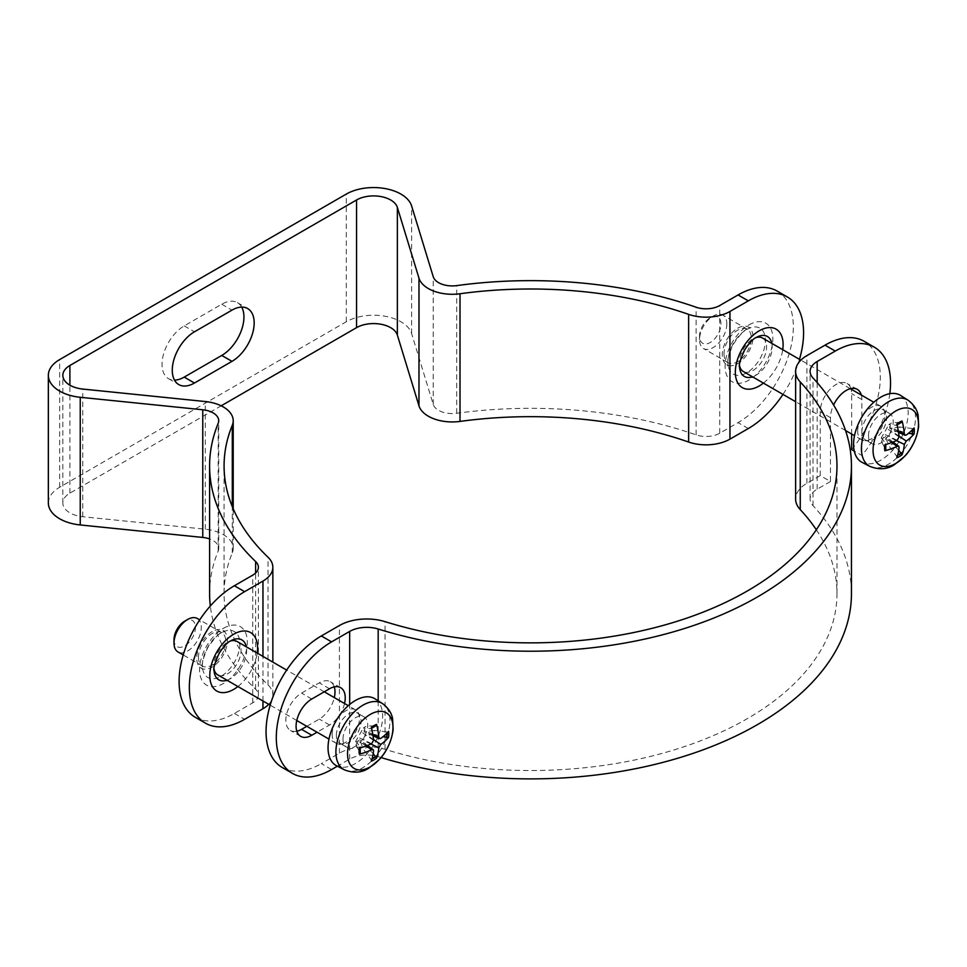 <?xml version="1.0" encoding="UTF-8"?>
<svg xmlns="http://www.w3.org/2000/svg" width="967" height="967" viewBox="0 0 967 967"><rect width="100%" height="100%" fill="white"/><g stroke="black" fill="none" stroke-linecap="round" stroke-linejoin="round"><path stroke-width="0.73" stroke-dasharray="4.83 3.63" d="M197.304 618.505A19.304 11.145 -60 0 1 201.305 627.341A19.304 11.145 -60 0 1 192.88 646.766A19.304 11.145 -60 0 1 178.001 651.939M198.465 657.222A19.304 11.145 120 0 0 202.466 666.058A19.304 11.145 120 0 0 221.769 654.913A19.304 11.145 120 0 0 221.769 632.623A19.304 11.145 120 0 0 206.89 637.797A19.304 11.145 120 0 0 198.465 657.222M214.058 669.152A19.304 11.145 -60 0 1 213.816 667.423A19.304 11.145 -60 0 1 213.755 666.058A19.304 11.145 -60 0 1 228.623 641.774A19.304 11.145 -60 0 1 230.243 641.121M237.06 641.459A19.304 11.145 -60 0 1 241.061 650.295A19.304 11.145 -60 0 1 232.636 669.72A19.304 11.145 -60 0 1 217.756 674.893M332.14 734.4A19.304 11.145 -60 0 1 340.565 714.976A19.304 11.145 -60 0 1 355.445 709.802A19.304 11.145 -60 0 1 357.971 712.377A19.304 11.145 -60 0 1 355.445 732.092A19.304 11.145 -60 0 1 339.635 744.143A19.304 11.145 -60 0 1 336.141 743.236A19.304 11.145 -60 0 1 332.14 734.4M174 639.719A15.158 8.751 120 0 0 184.721 645.908A15.158 8.751 120 0 0 195.443 627.341A15.158 8.751 120 0 0 184.721 621.152M373.226 753.595L366.807 747.237L364.1 740.722C363.157 737.748 364.196 735.935 367.242 735.271L374.229 734.364A13.175 7.603 -60 0 0 374.229 730.375L386.595 731.898L388.565 731.318M374.229 734.364L382.956 736.745M370.857 728.647L371.34 727.389L370.857 728.647L363.35 728.078A13.175 7.603 -60 0 1 366.807 726.084L375.909 725.721A19.038 10.988 -60 0 0 370.857 728.647M359.325 748.204L360.159 747.165L359.325 748.204M355.916 740.952L360.159 747.165A19.038 10.988 -60 0 0 360.159 753.003L355.916 744.941A13.175 7.603 -60 0 1 355.759 743.031A13.175 7.603 -60 0 1 355.916 740.952L363.35 728.078M371.34 761.162L370.857 759.18L363.35 749.232A13.175 7.603 -60 0 0 366.807 747.237M375.123 698.887A38.607 22.289 -60 0 1 374.652 743.188A38.607 22.289 -60 0 1 336.528 765.743M374.229 730.375L364.269 731.91L364.1 730.17L366.807 726.084M355.916 744.941L358.104 740.553L359.7 739.815L363.35 749.232M342.983 739.175A17.479 10.093 -60 0 1 350.622 721.587A17.479 10.093 -60 0 1 364.088 716.898A17.479 10.093 -60 0 1 364.088 737.084A17.479 10.093 -60 0 1 346.609 747.177A17.479 10.093 -60 0 1 342.983 739.175M336.359 735.343A17.479 10.093 -60 0 1 343.986 717.756A17.479 10.093 -60 0 1 357.464 713.078A17.479 10.093 -60 0 1 359.748 715.411A17.479 10.093 -60 0 1 357.464 733.252A17.479 10.093 -60 0 1 343.14 744.167A17.479 10.093 -60 0 1 339.985 743.345A17.479 10.093 -60 0 1 336.359 735.343M726.821 323.933A19.304 11.145 -60 0 1 718.396 343.358A19.304 11.145 -60 0 1 703.529 348.531A19.304 11.145 -60 0 1 699.528 339.695L699.528 339.695A19.304 11.145 -60 0 1 713.175 316.052A19.304 11.145 -60 0 1 722.832 315.097A19.304 11.145 -60 0 1 726.821 323.933M723.993 353.813A19.304 11.145 120 0 0 727.994 362.649A19.304 11.145 120 0 0 747.298 351.505A19.304 11.145 120 0 0 747.298 329.215A19.304 11.145 120 0 0 732.418 334.389A19.304 11.145 120 0 0 723.993 353.813M739.574 365.744A19.304 11.145 -60 0 1 739.332 364.015A19.304 11.145 -60 0 1 739.284 362.649A19.304 11.145 -60 0 1 754.151 338.365A19.304 11.145 -60 0 1 755.771 337.713M762.588 338.051A19.304 11.145 -60 0 1 762.588 360.34A19.304 11.145 -60 0 1 743.285 371.485M857.669 430.992A19.304 11.145 -60 0 1 866.094 411.567A19.304 11.145 -60 0 1 880.961 406.394A19.304 11.145 -60 0 1 883.5 408.968A19.304 11.145 -60 0 1 880.961 428.683A19.304 11.145 -60 0 1 865.151 440.734A19.304 11.145 -60 0 1 861.657 439.828A19.304 11.145 -60 0 1 857.669 430.992M720.959 323.933A15.158 8.751 120 0 0 710.249 317.744A15.158 8.751 120 0 0 699.528 336.311A15.158 8.751 120 0 0 710.249 342.499A15.158 8.751 120 0 0 720.959 323.933M898.742 450.187L892.323 443.829L889.616 437.314C888.673 434.34 889.725 432.527 892.759 431.862L899.757 430.956A13.175 7.603 -60 0 0 899.757 426.967L912.123 428.49L914.093 427.91M899.757 430.956L908.472 433.337M896.373 425.238L896.856 423.981L896.373 425.238L888.878 424.67A13.175 7.603 -60 0 1 892.323 422.676L901.437 422.313A19.038 10.988 -60 0 0 896.373 425.238M884.841 444.796L885.687 443.756L884.841 444.796M881.445 437.543L885.687 443.756A19.038 10.988 -60 0 0 885.687 449.595L881.445 441.532A13.175 7.603 -60 0 1 881.288 439.622A13.175 7.603 -60 0 1 881.445 437.543L888.878 424.67M896.856 457.754L896.373 455.771L888.878 445.823A13.175 7.603 -60 0 0 892.323 443.829M900.64 395.479A38.607 22.289 -60 0 1 900.168 439.78A38.607 22.289 -60 0 1 862.044 462.335M899.757 426.967L889.785 428.502L889.616 426.761L892.323 422.676M881.445 441.532L883.62 437.144L885.216 436.407L888.878 445.823M868.511 435.766A17.479 10.093 -60 0 1 876.138 418.179A17.479 10.093 -60 0 1 889.604 413.489A17.479 10.093 -60 0 1 889.604 433.675A17.479 10.093 -60 0 1 872.125 443.768A17.479 10.093 -60 0 1 868.511 435.766M861.887 431.935A17.479 10.093 -60 0 1 869.514 414.347A17.479 10.093 -60 0 1 882.98 409.67A17.479 10.093 -60 0 1 885.276 412.002A17.479 10.093 -60 0 1 882.98 429.844A17.479 10.093 -60 0 1 868.668 440.759A17.479 10.093 -60 0 1 865.501 439.937A17.479 10.093 -60 0 1 861.887 431.935M799.467 359.337A78.182 45.135 -60 0 1 782.968 394.403M737.64 328.2A21.721 12.535 -60 0 1 748.494 327.124A21.721 12.535 -60 0 1 748.506 352.206A21.721 12.535 -60 0 1 726.785 364.74A21.721 12.535 -60 0 1 723.449 347.346A21.721 12.535 -60 0 1 737.64 328.2M48.35 503.009A38.607 22.289 180 0 1 59.664 487.247L346.307 321.745A38.607 22.289 180 0 1 385.217 316.257A38.607 22.289 180 0 1 411.628 333.639L433.228 404.375A19.304 11.145 0 0 0 456.69 413.284A320.923 185.289 180 0 1 696.107 434.884A19.304 11.145 0 0 0 719.714 433.216L738.063 422.627A78.182 45.135 120 0 0 789.132 353.729A78.182 45.135 120 0 0 777.154 291.079M212.124 631.608A21.721 12.535 120 0 0 197.933 650.755A21.721 12.535 120 0 0 201.257 668.149A21.721 12.535 120 0 0 222.978 655.614A21.721 12.535 120 0 0 222.978 630.532A21.721 12.535 120 0 0 212.124 631.608M195.286 717.296A78.182 45.135 120 0 0 234.377 713.428L252.725 702.828A19.304 11.145 0 0 0 258.382 694.947A19.304 11.145 0 0 0 255.614 689.205A320.923 185.289 180 0 1 210.322 606.007M268.717 704.314A33.785 19.509 0 0 0 272.851 694.947A33.785 19.509 0 0 0 268.016 684.89A306.454 176.925 180 0 1 224.078 593.605A306.454 176.925 180 0 1 232.298 552.894A33.785 19.509 0 0 0 233.204 548.41A33.785 19.509 0 0 0 205.282 529.203L82.763 516.729A24.127 13.937 180 0 1 62.831 503.009A24.127 13.937 180 0 1 69.89 493.158L221.177 405.814M209.597 593.605A320.923 185.289 180 0 1 218.204 550.972A19.304 11.145 0 0 0 218.723 548.41A19.304 11.145 0 0 0 209.597 538.933M241.702 307.107A31.367 18.107 120 0 0 237.435 302.659A31.367 18.107 120 0 0 221.757 304.218L184.214 325.891A31.367 18.107 120 0 0 163.725 353.523A31.367 18.107 120 0 0 168.524 378.665A31.367 18.107 120 0 0 174.507 380.128M850.912 388.589A22.205 12.813 120 0 0 847.044 383.464A22.205 12.813 120 0 0 829.94 389.411A22.205 12.813 120 0 0 820.246 411.749L820.246 475.595L830.484 481.506L830.484 417.659A22.205 12.813 -60 0 1 833.602 405.004M861.319 395.044A22.205 12.813 -60 0 1 861.875 399.54L861.875 455.493L854.272 451.093M851.637 434.05L851.637 393.629A22.205 12.813 120 0 0 851.081 389.133M820.246 475.595L806.925 483.27A38.607 22.289 0 0 0 795.623 499.032M851.637 449.582A78.182 45.135 120 0 0 864.111 341.291M830.484 481.506L817.163 489.181A24.127 13.937 0 0 0 810.104 499.032A24.127 13.937 0 0 0 812.993 505.656A320.923 185.289 180 0 1 851.456 593.605M381.046 757.56A320.923 185.289 180 0 1 378.182 756.69A24.127 13.937 0 0 0 349.667 759.095L337.386 766.19M816.329 529.771A306.454 176.925 180 0 1 836.975 593.605A306.454 176.925 180 0 1 385.059 749.328A38.607 22.289 0 0 0 339.429 753.184L321.334 763.628L331.572 769.539M334.256 686.872A22.205 12.813 120 0 0 330.388 681.747A22.205 12.813 120 0 0 319.291 682.847L301.547 693.097A22.205 12.813 120 0 0 287.042 712.655A22.205 12.813 120 0 0 290.451 730.448A22.205 12.813 120 0 0 296.821 731.233M306.817 726.302L319.291 719.097A22.205 12.813 120 0 0 334.304 697.606M344.542 703.505A22.205 12.813 -60 0 1 329.529 725.008L317.055 732.212M889.821 393.678A78.182 45.135 -60 0 1 861.875 455.493M282.255 767.496A78.182 45.135 120 0 0 321.334 763.628M386.595 731.898A19.038 10.988 -60 0 1 386.776 733.276M372.138 758.648A19.038 10.988 -60 0 1 370.857 759.18M344.3 769.792A38.233 22.072 120 0 0 362.939 767.641A38.233 22.072 120 0 0 387.779 734.376A38.233 22.072 120 0 0 382.521 703.589M372.803 734.4L364.1 730.17M373.576 740.335L361.247 731.814M371.642 743.683L358.104 737.253M366.118 745.968L358.104 740.553M373.576 750.827L361.247 742.366M380.744 738.437L367.242 731.983M373.504 739.537L367.242 735.271M370.917 744.01L364.1 740.722M912.123 428.49A19.038 10.988 -60 0 1 912.304 429.868M897.654 455.239A19.038 10.988 -60 0 1 896.373 455.771M869.817 466.384A38.233 22.072 120 0 0 888.455 464.233A38.233 22.072 120 0 0 913.307 430.968A38.233 22.072 120 0 0 908.037 400.181M898.319 430.992L889.616 426.761M899.105 436.927L886.763 428.405M897.171 440.275L883.62 433.845M891.634 442.56L883.62 437.144M899.105 447.419L886.763 438.958M906.26 435.029L892.759 428.574M899.032 436.129L892.759 431.862M896.445 440.601L889.616 437.314M763.422 383.113A33.785 19.509 120 0 0 782.738 349.679M739.332 364.015L739.622 367.508A23.063 13.308 -60 0 1 739.55 365.864A23.063 13.308 -60 0 1 755.856 337.628A23.063 13.308 -60 0 1 757.306 336.867L754.151 338.365M771.811 343.382A23.063 13.308 -60 0 1 752.507 376.816M746.669 329.481A26.544 15.327 -60 0 1 748.772 328.405A26.544 15.327 -60 0 1 765.429 341.133A26.544 15.327 -60 0 1 747.37 372.404A26.544 15.327 -60 0 1 728.018 364.341A26.544 15.327 -60 0 1 746.669 329.481M748.978 324.9A33.785 19.509 -60 0 1 769.672 354.333A33.785 19.509 -60 0 1 728.296 378.218A33.785 19.509 -60 0 1 748.978 324.9M719.714 433.216L719.714 305.548M237.906 686.522A33.785 19.509 120 0 0 257.21 653.088M226.991 680.224A23.063 13.308 120 0 0 246.633 650.453A23.063 13.308 120 0 0 246.295 646.79M228.623 641.774L231.79 640.275A23.063 13.308 120 0 0 230.339 641.036A23.063 13.308 120 0 0 214.094 670.917L213.816 667.423M262.964 700.99L262.964 656.412M221.141 632.889A26.544 15.327 120 0 0 202.502 667.75A26.544 15.327 120 0 0 221.842 675.812A26.544 15.327 120 0 0 239.901 644.542A26.544 15.327 120 0 0 223.244 631.814A26.544 15.327 120 0 0 221.141 632.889M223.462 628.308A33.785 19.509 -60 0 1 244.143 657.741A33.785 19.509 -60 0 1 202.768 681.626A33.785 19.509 -60 0 1 223.462 628.308M252.725 702.828L252.725 575.16M748.301 428.538L738.063 422.627M234.377 713.428L244.615 719.327M184.214 325.891L194.452 331.802M221.757 304.218L231.983 310.129M255.614 689.205L255.614 573.032M218.204 550.972L218.204 423.304M59.664 487.247L59.664 359.579M346.307 321.745L346.307 194.077M411.628 333.639L411.628 205.971M433.228 404.375L433.228 276.707M456.69 413.284L456.69 285.616M696.107 434.884L696.107 307.216M268.016 684.89L268.016 557.222M232.298 552.894L232.298 506.648M205.282 529.203L205.282 401.535M82.763 516.729L82.763 389.06M69.89 493.158L69.89 385.192M830.484 417.659L820.246 411.749M861.875 399.54L851.637 393.629M806.925 483.27L806.925 355.602M311.785 699.008L301.547 693.097M329.529 725.008L319.291 719.097M329.529 688.758L319.291 682.847M817.163 489.181L817.163 382.606M349.667 759.095L349.667 704.484M385.059 749.328L385.059 621.66M339.429 753.184L339.429 625.516M812.993 505.656L812.993 377.976M378.182 756.69L378.182 700.833M221.769 632.623L199.71 619.883M202.466 666.058L183.21 654.949M355.445 709.802L348.277 705.668M324.259 691.804L286.667 670.095M336.141 743.236L328.973 739.102M296.772 720.512L270.18 705.161M367.436 745.472L359.7 739.815M373.02 735.79L364.269 731.91M364.088 716.898L357.464 713.078M346.609 747.177L339.985 743.345M359.748 715.411L357.971 712.377M343.14 744.167L339.635 744.143M747.298 329.215L722.832 315.097M727.994 362.649L703.529 348.531M880.961 406.394L873.805 402.26M850.356 388.722L800.869 360.147M861.657 439.828L854.502 435.694M845.533 430.52L795.623 401.704M699.528 336.311L699.528 339.695M710.249 317.744L713.175 316.052M892.952 442.064L885.216 436.407M898.548 432.382L889.785 428.502M889.604 413.489L882.98 409.67M872.125 443.768L865.501 439.937M885.276 412.002L883.5 408.968M868.668 440.759L865.151 440.734M726.785 364.74L728.441 366.288L728.018 364.341C726.809 361.598 728.55 354.913 733.252 344.276C740.287 334.292 744.868 329.312 746.983 329.324L750.658 327.789L748.494 327.124M222.978 630.532L225.13 631.197L221.455 632.732C219.34 632.72 214.771 637.7 207.724 647.685C203.034 658.322 201.281 665.006 202.502 667.75L202.913 669.696L201.257 668.149M168.524 378.665L178.762 384.576M237.435 302.659L247.673 308.57M258.382 694.947L258.382 567.278M218.723 548.41L218.723 420.742M272.851 694.947L272.851 662.117M224.078 593.605L224.078 465.937M233.204 548.41L233.204 508.799M62.831 503.009L62.831 375.341M857.282 389.375L847.044 383.464M300.689 736.358L290.451 730.448M340.626 687.658L330.388 681.747M836.975 593.605L836.975 465.937M810.104 499.032L810.104 371.364"/><path stroke-width="1.45" d="M183.21 654.949L178.001 651.939A19.304 11.145 -60 0 1 174 643.103L174 643.103A19.304 11.145 -60 0 1 187.658 619.46A19.304 11.145 -60 0 1 197.304 618.505L199.71 619.883M230.243 641.121A19.304 11.145 -60 0 1 237.06 641.459L286.667 670.095M270.18 705.161L217.756 674.893A19.304 11.145 -60 0 1 214.058 669.152M187.658 619.46L184.721 621.152A15.158 8.751 120 0 0 174 639.719L174 643.103M373.226 753.595L376.55 758.152A62.71 38.523 -125.5 0 0 378.798 747.817L380.744 744.457A62.71 38.523 5.5 0 0 388.565 737.337L382.956 736.745M388.565 737.337A21.008 12.124 120 0 0 388.565 731.318A62.71 33.591 174.9 0 1 380.744 738.437L379.535 738.667L378.798 737.313A62.71 39.913 -123.6 0 0 376.55 724.392L376.139 725.685M376.55 724.392A21.008 12.124 120 0 0 371.34 727.389A62.71 32.213 63.2 0 1 373.576 740.335L371.642 743.683A62.71 32.213 176.8 0 1 359.325 748.204A21.008 12.124 120 0 0 359.325 754.224A62.71 39.913 3.6 0 0 371.642 749.715L373.189 749.667L373.576 750.827A62.71 33.603 65.1 0 1 371.34 761.162A21.008 12.124 120 0 0 376.55 758.152M359.325 754.224L360.232 753.22M370.252 766.867A32.116 18.542 -60 0 1 350.586 738.885A32.116 18.542 -60 0 1 389.919 716.172A32.116 18.542 -60 0 1 370.252 766.867M344.3 769.792L336.528 765.743A38.607 22.289 -60 0 1 328.043 747.793A38.607 22.289 -60 0 1 345.207 708.618A38.607 22.289 -60 0 1 375.123 698.887L382.521 703.589A38.233 22.072 120 0 0 352.895 713.223A38.233 22.072 120 0 0 335.9 752.024A38.233 22.072 120 0 0 344.3 769.792C353.571 773.395 361.779 772.826 368.898 768.088L379.306 759.578C383.597 755.142 391.079 744.844 393.122 729.819L392.614 718.747C392.336 717.599 391.466 710.213 382.521 703.589M755.771 337.713A19.304 11.145 -60 0 1 762.588 338.051L800.869 360.147M795.623 401.704L743.285 371.485A19.304 11.145 -60 0 1 739.574 365.744M898.742 450.187L902.078 454.744A62.71 38.523 -125.5 0 0 904.326 444.409L906.26 441.049A62.71 38.523 5.5 0 0 914.093 433.929L908.472 433.337M914.093 433.929A21.008 12.124 120 0 0 914.093 427.91A62.71 33.591 174.9 0 1 906.26 435.029L905.052 435.259L904.326 433.905A62.71 39.913 -123.6 0 0 902.078 420.983L901.655 422.277M902.078 420.983A21.008 12.124 120 0 0 896.856 423.981A62.71 32.213 63.2 0 1 899.105 436.927L897.171 440.275A62.71 32.213 176.8 0 1 884.841 444.796A21.008 12.124 120 0 0 884.841 450.815A62.71 39.913 3.6 0 0 897.171 446.307L898.706 446.258L899.105 447.419A62.71 33.603 65.1 0 1 896.856 457.754A21.008 12.124 120 0 0 902.078 454.744M884.841 450.815L885.76 449.812M895.768 463.459A32.116 18.542 -60 0 1 876.102 435.476A32.116 18.542 -60 0 1 915.435 412.764A32.116 18.542 -60 0 1 895.768 463.459M869.817 466.384L862.044 462.335A38.607 22.289 -60 0 1 853.571 444.385A38.607 22.289 -60 0 1 870.735 405.209A38.607 22.289 -60 0 1 900.64 395.479L908.037 400.181A38.233 22.072 120 0 0 878.423 409.815A38.233 22.072 120 0 0 861.428 448.615A38.233 22.072 120 0 0 869.817 466.384C879.1 469.986 887.295 469.418 894.427 464.68L904.822 456.17C909.113 451.734 916.595 441.435 918.65 426.411L918.142 415.339C917.852 414.19 916.982 406.805 908.037 400.181M787.392 296.99L777.154 291.079A78.182 45.135 120 0 0 738.063 294.959L748.301 300.87A78.182 45.135 -60 0 1 787.392 296.99A78.182 45.135 -60 0 1 799.467 359.337M782.968 394.403A78.182 45.135 -60 0 1 748.301 428.538L729.952 439.127L729.952 311.459A33.785 19.509 180 0 1 688.637 314.372A306.454 176.925 0 0 0 460.014 293.75A33.785 19.509 180 0 1 418.977 278.158L397.364 207.421A24.127 13.937 0 0 0 380.865 196.555A24.127 13.937 0 0 0 356.545 199.988L69.89 365.49A24.127 13.937 0 0 0 62.831 375.341A24.127 13.937 0 0 0 82.763 389.06L205.282 401.535A33.785 19.509 180 0 1 233.204 420.742A33.785 19.509 180 0 1 232.298 425.226A306.454 176.925 0 0 0 224.078 465.937A306.454 176.925 0 0 0 268.016 557.222A33.785 19.509 180 0 1 272.851 567.278A33.785 19.509 180 0 1 262.964 581.07L244.615 591.659L234.377 585.748A78.182 45.135 120 0 0 183.307 654.647A78.182 45.135 120 0 0 195.286 717.296L205.524 723.207A78.182 45.135 -60 0 1 193.545 660.558A78.182 45.135 -60 0 1 244.615 591.659M748.301 300.87L729.952 311.459M738.063 294.959L719.714 305.548A19.304 11.145 180 0 1 696.107 307.216A320.923 185.289 0 0 0 456.69 285.616A19.304 11.145 180 0 1 433.228 276.707L411.628 205.971A38.607 22.289 0 0 0 385.217 188.589A38.607 22.289 0 0 0 346.307 194.077L59.664 359.579A38.607 22.289 0 0 0 48.35 375.341A38.607 22.289 0 0 0 80.249 397.292L202.768 409.766A19.304 11.145 180 0 1 218.723 420.742A19.304 11.145 180 0 1 218.204 423.304A320.923 185.289 0 0 0 209.597 465.937A320.923 185.289 0 0 0 255.614 561.525A19.304 11.145 180 0 1 258.382 567.278A19.304 11.145 180 0 1 252.725 575.16L234.377 585.748M268.717 704.314A33.785 19.509 0 0 1 262.964 708.738L244.615 719.327A78.182 45.135 -60 0 1 205.524 723.207M221.177 405.814L356.545 327.656A24.127 13.937 180 0 1 380.865 324.223A24.127 13.937 180 0 1 397.364 335.09L418.977 405.826A33.785 19.509 0 0 0 460.014 421.419A306.454 176.925 180 0 1 688.637 442.04A33.785 19.509 0 0 0 729.952 439.127M210.322 606.007A320.923 185.289 180 0 1 209.597 593.605L209.597 465.937M209.597 538.933A19.304 11.145 0 0 0 202.768 537.434L80.249 524.96A38.607 22.289 180 0 1 48.35 503.009L48.35 375.341M194.452 383.017A31.367 18.107 -60 0 1 178.762 384.576A31.367 18.107 -60 0 1 173.963 359.434A31.367 18.107 -60 0 1 194.452 331.802L231.983 310.129A31.367 18.107 -60 0 1 247.673 308.57A31.367 18.107 -60 0 1 252.484 333.712A31.367 18.107 -60 0 1 231.983 361.356L194.452 383.017L184.214 377.106L221.757 355.445A31.367 18.107 120 0 0 241.702 307.107M174.507 380.128A31.367 18.107 120 0 0 184.214 377.106M833.602 405.004A22.205 12.813 -60 0 1 857.282 389.375A22.205 12.813 -60 0 1 861.319 395.044M854.272 451.093L851.637 449.582L851.637 434.05M337.386 766.19L331.572 769.539A78.182 45.135 -60 0 1 292.481 773.407A78.182 45.135 -60 0 1 280.503 710.769A78.182 45.135 -60 0 1 331.572 641.87L321.334 635.96L339.429 625.516A38.607 22.289 180 0 1 385.059 621.66A306.454 176.925 0 0 0 836.975 465.937A306.454 176.925 0 0 0 800.253 381.953A38.607 22.289 180 0 1 795.623 371.364A38.607 22.289 180 0 1 806.925 355.602L825.02 345.159L835.258 351.069A78.182 45.135 -60 0 1 874.349 347.201A78.182 45.135 -60 0 1 889.821 393.678M874.349 347.201L864.111 341.291A78.182 45.135 120 0 0 825.02 345.159M331.572 641.87L349.667 631.427A24.127 13.937 180 0 1 378.182 629.009A320.923 185.289 0 0 0 851.456 465.937L851.456 593.605A320.923 185.289 180 0 1 381.046 757.56M795.623 371.364L795.623 499.032A38.607 22.289 0 0 0 800.253 509.621A306.454 176.925 180 0 1 816.329 529.771M317.055 732.212L311.785 735.258A22.205 12.813 -60 0 1 300.689 736.358A22.205 12.813 -60 0 1 297.28 718.566A22.205 12.813 -60 0 1 311.785 699.008L329.529 688.758A22.205 12.813 -60 0 1 340.626 687.658A22.205 12.813 -60 0 1 344.542 703.505M296.821 731.233A22.205 12.813 120 0 0 301.547 729.348L306.817 726.302M334.304 697.606A22.205 12.813 120 0 0 334.256 686.872M851.456 465.937A320.923 185.289 0 0 0 812.993 377.976A24.127 13.937 180 0 1 810.104 371.364A24.127 13.937 180 0 1 817.163 361.513L835.258 351.069M321.334 635.96A78.182 45.135 120 0 0 270.264 704.858A78.182 45.135 120 0 0 282.255 767.496L292.481 773.407M386.776 733.276A19.038 10.988 -60 0 1 386.595 737.736M375.909 756.254A19.038 10.988 -60 0 1 372.138 758.648M378.798 737.313L372.803 734.4M371.642 749.715L366.118 745.968M380.744 744.457L373.504 739.537M378.798 747.817L370.917 744.01M912.304 429.868A19.038 10.988 -60 0 1 912.123 434.328M901.437 452.846A19.038 10.988 -60 0 1 897.654 455.239M904.326 433.905L898.319 430.992M897.171 446.307L891.634 442.56M906.26 441.049L899.032 436.129M904.326 444.409L896.445 440.601M782.738 349.679A33.785 19.509 120 0 0 759.216 330.811A33.785 19.509 120 0 0 735.428 374.567A33.785 19.509 120 0 0 763.422 383.113M752.507 376.816A23.063 13.308 -60 0 1 739.622 367.508C738.51 365.55 740.251 359.591 744.832 349.631C749.473 342.705 753.269 338.643 756.218 337.435L757.306 336.867A23.063 13.308 -60 0 1 771.811 343.382M257.21 653.088A33.785 19.509 120 0 0 233.7 634.219A33.785 19.509 120 0 0 209.899 677.976A33.785 19.509 120 0 0 237.906 686.522M246.295 646.79A23.063 13.308 120 0 0 231.79 640.275L230.702 640.843C227.753 642.052 223.957 646.113 219.304 653.039C214.722 662.999 212.982 668.959 214.094 670.917A23.063 13.308 120 0 0 226.991 680.224M262.964 708.738L262.964 700.99M262.964 656.412L262.964 581.07M221.757 355.445L231.983 361.356M255.614 573.032L255.614 561.525M202.768 537.434L202.768 409.766M80.249 524.96L80.249 397.292M232.298 506.648L232.298 425.226M69.89 385.192L69.89 365.49M356.545 327.656L356.545 199.988M397.364 335.09L397.364 207.421M418.977 405.826L418.977 278.158M460.014 421.419L460.014 293.75M688.637 442.04L688.637 314.372M311.785 735.258L301.547 729.348M817.163 382.606L817.163 361.513M349.667 704.484L349.667 631.427M800.253 509.621L800.253 381.953M378.182 700.833L378.182 629.009M348.277 705.668L324.259 691.804M328.973 739.102L296.772 720.512M371.195 728.526L376.115 725.685M360.232 753.196L360.232 747.527M373.189 749.667L367.436 745.472M379.535 738.667L373.02 735.79M873.805 402.26L850.356 388.722M854.502 435.694L845.533 430.52M896.723 425.117L901.631 422.289M885.76 449.788L885.76 444.119M898.706 446.258L892.952 442.064M905.052 435.259L898.548 432.382M272.851 662.117L272.851 567.278M233.204 508.799L233.204 420.742"/></g></svg>
